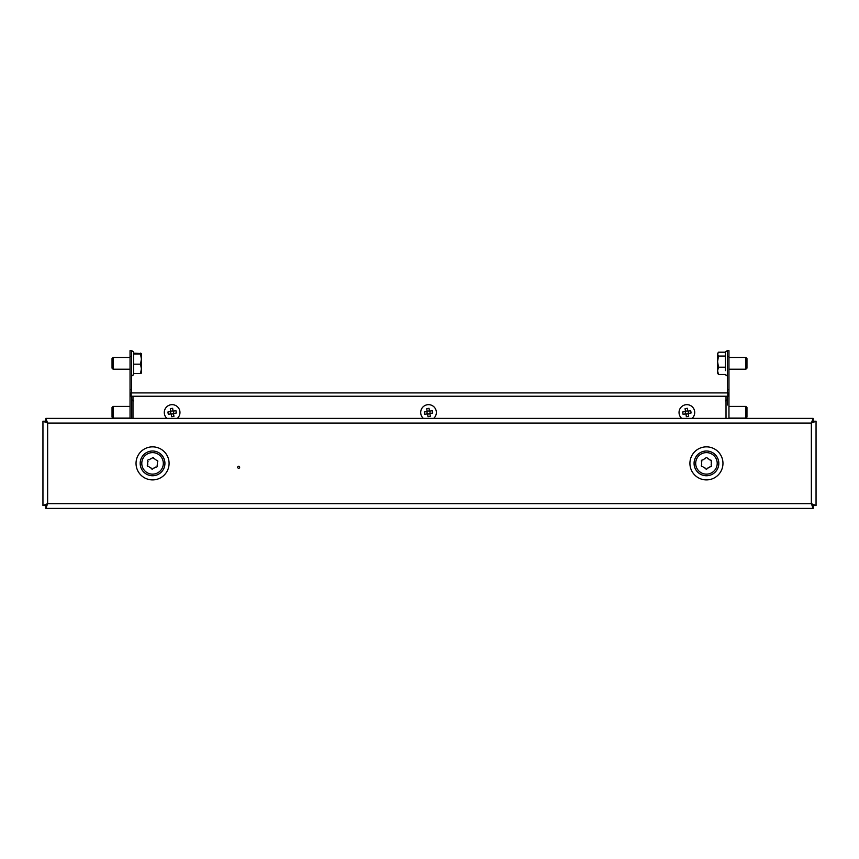 <?xml version="1.0" encoding="UTF-8"?>
<svg xmlns="http://www.w3.org/2000/svg" width="859" height="859" viewBox="0 0 859 859"><rect width="100%" height="100%" fill="white"/><g stroke="black" fill="none" stroke-linecap="round" stroke-linejoin="round"><path stroke-width="1.29" d="M239.65 467.285A0.977 0.977 0 0 1 238.673 468.273A0.977 0.977 0 0 1 237.696 467.285A0.977 0.977 0 0 1 238.673 466.308A0.977 0.977 0 0 1 239.65 467.285M811.358 423.058L816.05 421.243L813.312 421.243L811.358 423.058L47.642 423.058L45.828 418.365L45.828 421.103L47.642 423.058L47.642 503.696L42.95 505.511L45.688 505.511L47.642 503.696L811.358 503.696L813.172 508.388L813.172 505.65L811.358 503.696L811.358 423.058L813.172 418.365L813.172 421.103L811.358 423.058M816.05 505.511L811.358 503.696L813.312 505.511L816.05 505.511L816.05 421.243M42.95 421.243L47.642 423.058L45.688 421.243L42.95 421.243L42.95 505.511M813.172 418.365L45.828 418.365M138.857 418.365L127.111 418.365M91.881 418.365L103.628 418.365M767.119 418.365L755.372 418.365M720.143 418.365L731.889 418.365M45.828 508.388L47.642 503.696L45.828 505.65L45.828 508.388L813.172 508.388M138.857 508.388L127.111 508.388M720.143 508.388L731.889 508.388M767.119 508.388L755.372 508.388M91.881 508.388L103.628 508.388M147.748 466.276A0.988 0.988 0 0 0 148.671 466.351A4.896 4.896 0 0 0 151.227 468.08A0.988 0.988 0 0 0 151.678 468.939A0.988 0.988 0 0 0 153.192 468.23A4.896 4.896 0 0 0 155.962 466.877A0.988 0.988 0 0 0 157.294 466.587A0.988 0.988 0 0 0 157.079 465.245A4.896 4.896 0 0 0 157.294 462.174A0.988 0.988 0 0 0 157.712 460.875A0.988 0.988 0 0 0 156.435 460.392A4.896 4.896 0 0 0 153.879 458.663A0.988 0.988 0 0 0 152.966 457.664A0.988 0.988 0 0 0 151.914 458.523A4.896 4.896 0 0 0 149.144 459.866A0.988 0.988 0 0 0 147.812 460.156A0.988 0.988 0 0 0 148.038 461.508A4.896 4.896 0 0 0 147.812 464.579A0.988 0.988 0 0 0 147.748 466.276M146.674 472.396A10.77 10.77 0 0 0 161.578 469.25A10.77 10.77 0 0 0 158.432 454.357A10.77 10.77 0 0 0 143.539 457.503A10.77 10.77 0 0 0 146.674 472.396M706.882 468.971A0.988 0.988 0 0 0 707.365 468.176A4.896 4.896 0 0 0 710.06 466.673A0.988 0.988 0 0 0 711.016 466.652A0.988 0.988 0 0 0 711.069 464.977A4.896 4.896 0 0 0 711.112 461.895A0.988 0.988 0 0 0 711.445 460.574A0.988 0.988 0 0 0 710.146 460.177A4.896 4.896 0 0 0 707.494 458.599A0.988 0.988 0 0 0 706.528 457.643A0.988 0.988 0 0 0 705.518 458.566A4.896 4.896 0 0 0 702.834 460.08A0.988 0.988 0 0 0 701.524 460.445A0.988 0.988 0 0 0 701.824 461.777A4.896 4.896 0 0 0 701.782 464.859A0.988 0.988 0 0 0 701.449 466.169A0.988 0.988 0 0 0 702.748 466.577A4.896 4.896 0 0 0 705.389 468.155A0.988 0.988 0 0 0 706.882 468.971M711.875 472.675A10.77 10.77 0 0 0 715.74 457.944A10.77 10.77 0 0 0 701.019 454.078A10.77 10.77 0 0 0 697.154 468.799A10.77 10.77 0 0 0 711.875 472.675M132.984 396.246L132.984 418.365M726.016 418.365L726.016 396.246M132.984 392.917L726.016 392.917M131.18 392.917L727.82 392.917L727.82 396.246L131.18 396.246L131.18 392.917M131.61 418.365L131.61 396.246M131.61 392.917L131.61 356.485L130.042 356.485L130.042 350.612L131.61 350.612L131.61 356.485M130.042 418.365L130.042 356.485M130.042 389.75L131.61 389.75M728.958 356.485L727.39 356.485L727.39 350.612L728.958 350.612L728.958 418.365M727.39 356.485L727.39 392.917M727.39 396.246L727.39 405.018M728.958 350.612L727.39 350.612M728.958 389.75L727.39 389.75M133.564 373.568L133.564 353.124M130.042 357.462L113.098 357.462L113.098 369.198L130.042 369.198M113.098 357.462L112.035 358.514L112.035 368.146L113.098 369.198M133.564 373.525L140.522 373.525L141.402 368.855L140.522 364.195L133.564 364.195M141.402 373.085L140.522 373.525L141.402 373.117L141.402 359.105L140.522 354.005L141.402 353.575L133.564 353.135M133.564 354.005L140.522 354.005M140.522 364.195L141.402 359.105L141.402 353.575L140.522 353.135M130.042 406.393L113.098 406.393L113.098 418.129L130.042 418.129M113.098 406.393L112.035 407.445L112.035 417.077L113.098 418.129M725.436 352.201L718.478 352.201L717.598 354.133L718.478 356.066L725.436 356.066L725.436 352.201L725.436 370.626M728.958 369.198L745.902 369.198L745.902 357.462L728.958 357.462M745.902 369.198L746.965 368.146L746.965 358.514L745.902 357.462M725.436 374.46L718.478 374.46L717.598 373.117L717.598 370.83L718.478 374.46M725.436 367.201L718.478 367.201L717.598 370.83L717.598 361.639L718.478 367.201M718.478 356.066L717.598 361.639L717.598 353.543L718.478 352.201M728.958 418.129L745.902 418.129L745.902 406.393L728.958 406.393M745.902 418.129L746.965 417.077L746.965 407.445L745.902 406.393M681.692 418.365A7.828 7.828 0 0 1 685.632 404.761A7.828 7.828 0 0 1 692.053 418.365M682.841 413.136A14.453 8.848 80.9 0 0 683.055 414.285L685.901 413.834L686.352 416.679A14.453 8.848 -9.1 0 0 688.671 416.304L688.22 413.458L691.066 413.007A14.453 8.848 -99.1 0 0 690.904 411.837A14.453 8.848 -99.1 0 0 690.69 410.688L687.844 411.139L687.393 408.304A14.453 8.848 170.9 0 0 685.074 408.669L685.525 411.515L682.69 411.966A14.453 8.848 80.9 0 0 682.841 413.136M685.235 411.558L685.611 413.877M688.134 411.096L688.51 413.415M688.263 413.748L685.944 414.124M687.801 410.849L685.482 411.225M423.347 418.365A7.828 7.828 0 0 1 427.277 404.761A7.828 7.828 0 0 1 433.698 418.365M424.486 413.136A14.453 8.848 80.9 0 0 424.711 414.285L427.546 413.834L428.007 416.679A14.453 8.848 -9.1 0 0 430.327 416.304L429.865 413.458L432.711 413.007A14.453 8.848 -99.1 0 0 432.549 411.837A14.453 8.848 -99.1 0 0 432.335 410.688L429.5 411.139L429.038 408.304A14.453 8.848 170.9 0 0 426.719 408.669L427.181 411.515L424.335 411.966A14.453 8.848 80.9 0 0 424.486 413.136M426.891 411.558L427.256 413.877M429.79 411.096L430.155 413.415M429.919 413.748L427.599 414.124M429.446 410.849L427.127 411.225M166.947 418.365A7.828 7.828 0 0 1 170.887 404.761A7.828 7.828 0 0 1 177.308 418.365M168.096 413.136A14.453 8.848 80.9 0 0 168.31 414.285L171.156 413.834L171.607 416.679A14.453 8.848 -9.1 0 0 173.926 416.304L173.475 413.458L176.31 413.007A14.453 8.848 -99.1 0 0 176.159 411.837A14.453 8.848 -99.1 0 0 175.945 410.688L173.099 411.139L172.648 408.304A14.453 8.848 170.9 0 0 170.329 408.669L170.78 411.515L167.935 411.966A14.453 8.848 80.9 0 0 168.096 413.136M170.49 411.558L170.866 413.877M173.389 411.096L173.765 413.415M173.518 413.748L171.199 414.124M173.056 410.849L170.737 411.225M706.442 451.007A12.37 12.37 0 0 1 718.822 463.377A12.37 12.37 0 0 1 706.442 475.746A12.37 12.37 0 0 1 694.072 463.377A12.37 12.37 0 0 1 706.442 451.007M706.442 479.902A16.525 16.525 0 0 0 722.967 463.377A16.525 16.525 0 0 0 706.442 446.852A16.525 16.525 0 0 0 689.917 463.377A16.525 16.525 0 0 0 706.442 479.902M152.558 451.007A12.37 12.37 0 0 1 164.928 463.377A12.37 12.37 0 0 1 152.558 475.746A12.37 12.37 0 0 1 140.178 463.377A12.37 12.37 0 0 1 152.558 451.007M152.558 479.902A16.525 16.525 0 0 0 169.083 463.377A16.525 16.525 0 0 0 152.558 446.852A16.525 16.525 0 0 0 136.033 463.377A16.525 16.525 0 0 0 152.558 479.902M132.984 396.439L726.016 396.439M133.564 374.685L132.587 375.662L131.61 374.685M131.61 351.975L132.587 350.998L133.564 351.975M131.61 400.906L132.587 399.929L133.564 400.906M725.436 374.685L726.413 375.662L727.39 374.685M727.39 351.975L726.413 350.998L725.436 351.975M727.39 400.906L726.413 399.929L725.436 400.906"/></g></svg>
